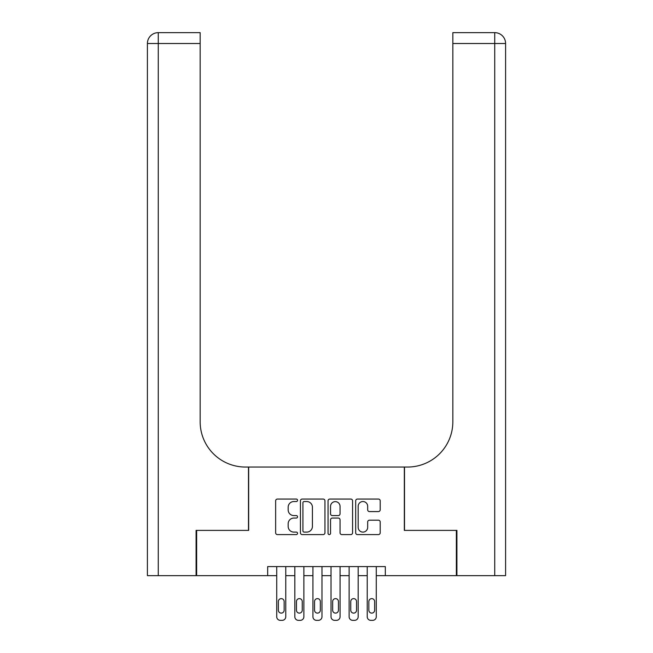 <?xml version="1.0" encoding="UTF-8"?>
<svg xmlns="http://www.w3.org/2000/svg" width="653" height="653" viewBox="0 0 653 653"><rect width="100%" height="100%" fill="white"/><g stroke="black" fill="none" stroke-linecap="round" stroke-linejoin="round"><path stroke-width="0.98" d="M297.539 500.296A1.241 1.241 0 0 0 296.299 499.055L277.419 499.055A1.779 1.779 0 0 0 275.648 500.827L275.648 532.807A1.779 1.779 0 0 0 277.419 534.587L296.299 534.587A1.241 1.241 0 0 0 297.539 533.338A1.241 1.241 0 0 0 296.299 532.097L293.858 532.097A5.681 5.681 0 0 1 288.169 526.416L288.169 523.747A5.681 5.681 0 0 1 293.858 518.066L296.299 518.066A1.241 1.241 0 0 0 297.539 516.817A1.241 1.241 0 0 0 296.299 515.576L293.858 515.576A5.681 5.681 0 0 1 288.169 509.887L288.169 507.226A5.681 5.681 0 0 1 293.858 501.537L296.299 501.537A1.241 1.241 0 0 0 297.539 500.296M378.422 511.577A1.779 1.779 0 0 0 380.201 509.805L380.201 500.827A1.779 1.779 0 0 0 378.422 499.055L357.46 499.055A1.779 1.779 0 0 0 355.681 500.827L355.681 532.807A1.779 1.779 0 0 0 357.46 534.587L378.422 534.587A1.779 1.779 0 0 0 380.201 532.807L380.201 521.967A1.779 1.779 0 0 0 378.422 520.196L369.451 520.196A1.779 1.779 0 0 0 367.672 521.967L367.672 527.346A4.751 4.751 0 0 1 362.921 532.097A4.751 4.751 0 0 1 358.171 527.346L358.171 506.295A4.751 4.751 0 0 1 362.921 501.537A4.751 4.751 0 0 1 367.672 506.295L367.672 509.805A1.779 1.779 0 0 0 369.451 511.577L378.422 511.577M267.673 575.644L196.635 575.644L196.635 530.391L248.671 530.391L248.671 467.042L404.329 467.042L404.329 530.391L456.365 530.391L456.365 575.644L385.327 575.644L385.327 566.592L267.673 566.592L267.673 575.644L276.725 575.644L276.725 616.734A3.616 3.616 0 0 0 280.349 620.35L282.153 620.35A3.616 3.616 0 0 0 285.777 616.734L285.777 575.644L294.821 575.644L294.821 616.734A3.616 3.616 0 0 0 298.445 620.35L300.258 620.35A3.616 3.616 0 0 0 303.874 616.734L303.874 575.644L312.926 575.644L312.926 616.734A3.616 3.616 0 0 0 316.542 620.35L318.354 620.35A3.616 3.616 0 0 0 321.978 616.734L321.978 575.644L331.022 575.644L331.022 616.734A3.616 3.616 0 0 0 334.646 620.35L336.458 620.35A3.616 3.616 0 0 0 340.074 616.734L340.074 575.644L349.126 575.644L349.126 616.734A3.616 3.616 0 0 0 352.742 620.35L354.555 620.35A3.616 3.616 0 0 0 358.179 616.734L358.179 575.644L367.223 575.644L367.223 616.734A3.616 3.616 0 0 0 370.847 620.35L372.651 620.35A3.616 3.616 0 0 0 376.275 616.734L376.275 575.644L385.327 575.644M324.949 500.827A1.779 1.779 0 0 0 323.17 499.055L302.208 499.055A1.779 1.779 0 0 0 300.429 500.827L300.429 532.807A1.779 1.779 0 0 0 302.208 534.587L323.17 534.587A1.779 1.779 0 0 0 324.949 532.807L324.949 500.827M329.83 499.055L350.792 499.055A1.779 1.779 0 0 1 352.571 500.827L352.571 532.807A1.779 1.779 0 0 1 350.792 534.587L341.821 534.587A1.779 1.779 0 0 1 340.05 532.807L340.05 519.837A1.779 1.779 0 0 0 338.27 518.066L332.32 518.066A1.779 1.779 0 0 0 330.54 519.837L330.54 533.338A1.241 1.241 0 0 1 329.3 534.587A1.241 1.241 0 0 1 328.051 533.338L328.051 500.827A1.779 1.779 0 0 1 329.83 499.055M304.159 501.537A1.241 1.241 0 0 0 302.919 502.786L302.919 530.856A1.241 1.241 0 0 0 304.159 532.097L306.739 532.097A5.681 5.681 0 0 0 312.42 526.416L312.42 507.226A5.681 5.681 0 0 0 306.739 501.537L304.159 501.537M340.05 506.385A4.751 4.751 0 0 0 335.291 501.626A4.751 4.751 0 0 0 330.54 506.385L330.54 513.797A1.779 1.779 0 0 0 332.32 515.576L338.27 515.576A1.779 1.779 0 0 0 340.05 513.797L340.05 506.385M285.777 566.592L285.777 616.734M276.725 566.592L276.725 616.734M284.145 610.212A2.898 2.898 0 0 1 281.247 613.11A2.898 2.898 0 0 1 278.358 610.212L278.358 601.527A2.898 2.898 0 0 1 281.247 598.63A2.898 2.898 0 0 1 284.145 601.527L284.145 610.212M280.349 620.35L282.153 620.35M196.088 530.391L248.491 530.391L248.491 467.042L245.414 467.042A45.253 45.253 0 0 1 200.161 421.797L200.161 43.506L158.263 43.506L158.263 575.644L196.088 575.644L196.088 530.391M158.263 575.644L147.407 575.644L147.407 43.506A10.856 10.856 0 0 1 158.263 32.65L200.161 32.65L200.161 43.506M200.161 32.65L158.263 32.65A10.856 10.856 0 0 0 147.407 43.506L158.263 43.506L158.263 32.65M245.414 467.042A45.253 45.253 0 0 1 200.161 421.797M505.593 467.042L505.593 43.506L505.593 575.644L456.912 575.644L456.912 530.391L404.509 530.391L404.509 467.042L407.586 467.042A45.253 45.253 0 0 0 452.839 421.797L452.839 32.65L494.737 32.65L452.839 32.65M407.586 467.042A45.253 45.253 0 0 0 452.839 421.797M505.593 43.506A10.856 10.856 0 0 0 494.737 32.65A10.856 10.856 0 0 1 505.593 43.506A10.856 10.856 0 0 0 494.737 32.65A10.856 10.856 0 0 1 505.593 43.506L452.839 43.506M303.874 566.592L303.874 616.734M294.821 566.592L294.821 616.734M302.249 610.212A2.898 2.898 0 0 1 299.352 613.11A2.898 2.898 0 0 1 296.454 610.212L296.454 601.527A2.898 2.898 0 0 1 299.352 598.63A2.898 2.898 0 0 1 302.249 601.527L302.249 610.212M298.445 620.35L300.258 620.35M321.978 566.592L321.978 616.734M312.926 566.592L312.926 616.734M320.345 610.212A2.898 2.898 0 0 1 317.448 613.11A2.898 2.898 0 0 1 314.55 610.212L314.55 601.527A2.898 2.898 0 0 1 317.448 598.63A2.898 2.898 0 0 1 320.345 601.527L320.345 610.212M316.542 620.35L318.354 620.35M340.074 566.592L340.074 616.734M331.022 566.592L331.022 616.734M338.45 610.212A2.898 2.898 0 0 1 335.552 613.11A2.898 2.898 0 0 1 332.655 610.212L332.655 601.527A2.898 2.898 0 0 1 335.552 598.63A2.898 2.898 0 0 1 338.45 601.527L338.45 610.212M334.646 620.35L336.458 620.35M358.179 566.592L358.179 616.734M349.126 566.592L349.126 616.734M356.546 610.212A2.898 2.898 0 0 1 353.648 613.11A2.898 2.898 0 0 1 350.751 610.212L350.751 601.527A2.898 2.898 0 0 1 353.648 598.63A2.898 2.898 0 0 1 356.546 601.527L356.546 610.212M352.742 620.35L354.555 620.35M376.275 566.592L376.275 616.734M367.223 566.592L367.223 616.734M374.642 610.212A2.898 2.898 0 0 1 371.753 613.11A2.898 2.898 0 0 1 368.855 610.212L368.855 601.527A2.898 2.898 0 0 1 371.753 598.63A2.898 2.898 0 0 1 374.642 601.527L374.642 610.212M370.847 620.35L372.651 620.35M494.737 575.644L494.737 32.65"/></g></svg>
